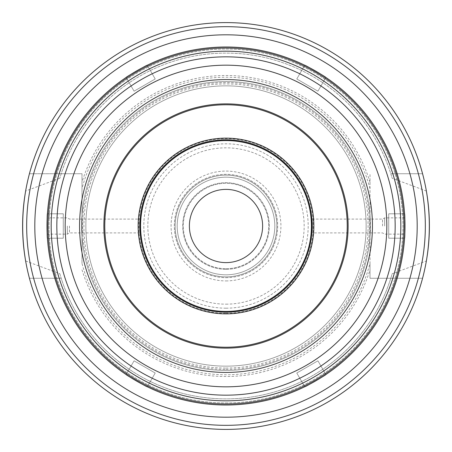 <?xml version="1.0" encoding="UTF-8"?>
<svg xmlns="http://www.w3.org/2000/svg" width="452" height="452" viewBox="0 0 452 452"><rect width="100%" height="100%" fill="white"/><g stroke="black" fill="none" stroke-linecap="round" stroke-linejoin="round"><path stroke-width="0.34" stroke-dasharray="2.26 1.69" d="M296.789 373.024L304.721 386.754A178.992 178.992 0 0 0 325.858 374.55L317.931 360.82L296.789 373.024L304.721 386.754A178.992 178.992 0 0 0 325.858 374.55L317.931 360.82L296.789 373.024M134.069 360.82L126.142 374.55A178.992 178.992 0 0 0 147.279 386.754L155.211 373.024L134.069 360.82L126.142 374.55A178.992 178.992 0 0 0 147.279 386.754L155.211 373.024L134.069 360.82M63.28 213.796L47.426 213.796A178.992 178.992 0 0 0 47.426 238.204L63.28 238.204L63.28 213.796L47.426 213.796A178.992 178.992 0 0 0 47.426 238.204L63.28 238.204L63.28 213.796M155.211 78.976L147.279 65.246A178.992 178.992 0 0 0 126.142 77.45L134.069 91.18L155.211 78.976L147.279 65.246A178.992 178.992 0 0 0 126.142 77.45L134.069 91.18L155.211 78.976M317.931 91.18L325.858 77.45A178.992 178.992 0 0 0 304.721 65.246L296.789 78.976L317.931 91.18L325.858 77.45A178.992 178.992 0 0 0 304.721 65.246L296.789 78.976L317.931 91.18M388.72 238.204L404.574 238.204A178.992 178.992 0 0 0 404.574 213.796L388.72 213.796L388.72 238.204L404.574 238.204A178.992 178.992 0 0 0 404.574 213.796L388.72 213.796L388.72 238.204M67.348 226L67.348 234.136L67.348 226M69.461 226L69.461 232.916L69.461 226M139.832 232.916L69.461 232.916L67.348 234.136L47.194 234.136L47.008 226L47.194 217.864L67.348 217.864L69.461 219.084L139.832 219.084L139.832 232.916L139.832 219.084M47.087 220.774L47.059 221.83M47.059 230.17L47.087 231.226M384.652 226L384.652 217.864L384.652 226M382.539 226L382.539 219.084L382.539 226M312.168 219.084L382.539 219.084L384.652 217.864L404.806 217.864L404.992 226L404.806 234.136L384.652 234.136L382.539 232.916L312.168 232.916L312.168 219.084L312.168 232.916M404.913 231.226L404.941 230.17M404.941 221.83L404.913 220.774M59.839 178.235L25.628 191.026A203.4 203.4 0 0 1 426.372 191.026L392.161 178.235L390.799 173.726L422.569 173.726L390.799 173.726A172.89 172.89 0 0 0 61.201 173.726L59.839 178.235A172.89 172.89 0 0 1 392.161 178.235M25.628 260.973L59.839 273.765L61.201 278.274L29.431 278.274L61.201 278.274A172.89 172.89 0 0 0 390.799 278.274L392.161 273.765L426.372 260.973A203.4 203.4 0 0 1 25.628 260.973M81.993 263.346L81.993 173.726L29.431 173.726L81.993 173.726L81.993 263.346A148.77 148.77 0 0 0 370.007 263.346L370.007 278.274L422.569 278.274L370.007 278.274L370.007 173.726L370.007 263.346M59.839 273.765A172.89 172.89 0 0 0 392.161 273.765M29.431 278.274A203.4 203.4 0 0 0 422.569 278.274A203.4 203.4 0 0 1 29.431 278.274A203.4 203.4 0 0 0 422.569 278.274M81.993 269.782A150.516 150.516 0 0 0 370.007 269.782M226 404.992A178.992 178.992 0 0 0 381.013 136.504A178.992 178.992 0 0 0 70.987 136.504A178.992 178.992 0 0 0 226 404.992A178.992 178.992 0 0 0 381.013 136.504A178.992 178.992 0 0 0 70.987 136.504A178.992 178.992 0 0 0 226 404.992A178.992 178.992 0 0 0 381.013 136.504A178.992 178.992 0 0 0 70.987 136.504A178.992 178.992 0 0 0 226 404.992A178.992 178.992 0 0 0 381.013 136.504A178.992 178.992 0 0 0 70.987 136.504A178.992 178.992 0 0 0 226 404.992A178.992 178.992 0 0 0 381.013 136.504A178.992 178.992 0 0 0 70.987 136.504A178.992 178.992 0 0 0 226 404.992A178.992 178.992 0 0 0 381.013 136.504A178.992 178.992 0 0 0 70.987 136.504A178.992 178.992 0 0 0 226 404.992A178.992 178.992 0 0 0 381.013 136.504A178.992 178.992 0 0 0 70.987 136.504A178.992 178.992 0 0 0 226 404.992A178.992 178.992 0 0 0 381.013 136.504A178.992 178.992 0 0 0 70.987 136.504A178.992 178.992 0 0 0 226 404.992A178.992 178.992 0 0 0 381.013 136.504A178.992 178.992 0 0 0 70.987 136.504A178.992 178.992 0 0 0 226 404.992A178.992 178.992 0 0 0 381.013 136.504A178.992 178.992 0 0 0 70.987 136.504A178.992 178.992 0 0 0 226 404.992A178.992 178.992 0 0 0 381.013 136.504A178.992 178.992 0 0 0 70.987 136.504A178.992 178.992 0 0 0 226 404.992A178.992 178.992 0 0 0 381.013 136.504A178.992 178.992 0 0 0 70.987 136.504A178.992 178.992 0 0 0 226 404.992M226 404.178A178.178 178.178 0 0 0 380.307 136.911A178.178 178.178 0 0 0 71.693 136.911A178.178 178.178 0 0 0 226 404.178A178.178 178.178 0 0 0 380.307 136.911A178.178 178.178 0 0 0 71.693 136.911A178.178 178.178 0 0 0 226 404.178A178.178 178.178 0 0 0 380.307 136.911A178.178 178.178 0 0 0 71.693 136.911A178.178 178.178 0 0 0 226 404.178A178.178 178.178 0 0 0 380.307 136.911A178.178 178.178 0 0 0 71.693 136.911A178.178 178.178 0 0 0 226 404.178A178.178 178.178 0 0 0 380.307 136.911A178.178 178.178 0 0 0 71.693 136.911A178.178 178.178 0 0 0 226 404.178A178.178 178.178 0 0 0 380.307 136.911A178.178 178.178 0 0 0 71.693 136.911A178.178 178.178 0 0 0 226 404.178A178.178 178.178 0 0 0 380.307 136.911A178.178 178.178 0 0 0 71.693 136.911A178.178 178.178 0 0 0 226 404.178A178.178 178.178 0 0 0 380.307 136.911A178.178 178.178 0 0 0 71.693 136.911A178.178 178.178 0 0 0 226 404.178M226 370.414A144.414 144.414 0 0 0 351.068 153.793A144.414 144.414 0 0 0 100.932 153.793A144.414 144.414 0 0 0 226 370.414A144.414 144.414 0 0 0 351.068 153.793A144.414 144.414 0 0 0 100.932 153.793A144.414 144.414 0 0 0 226 370.414M226 402.958A176.958 176.958 0 0 0 379.251 137.521A176.958 176.958 0 0 0 72.749 137.521A176.958 176.958 0 0 0 226 402.958A176.958 176.958 0 0 0 379.251 137.521A176.958 176.958 0 0 0 72.749 137.521A176.958 176.958 0 0 0 226 402.958M226 311.835A85.835 85.835 0 0 0 300.337 183.083A85.835 85.835 0 0 0 151.663 183.083A85.835 85.835 0 0 0 226 311.835M226 313.292A87.292 87.292 0 0 0 301.597 182.354A87.292 87.292 0 0 0 150.403 182.354A87.292 87.292 0 0 0 226 313.292M226 311.428A85.428 85.428 0 0 0 299.981 183.286A85.428 85.428 0 0 0 152.019 183.286A85.428 85.428 0 0 0 226 311.428M226 312.445A86.445 86.445 0 0 0 300.862 182.777A86.445 86.445 0 0 0 151.137 182.777A86.445 86.445 0 0 0 226 312.445A86.445 86.445 0 0 0 300.862 182.777A86.445 86.445 0 0 0 151.137 182.777A86.445 86.445 0 0 0 226 312.445M226 262.612A36.612 36.612 0 0 0 257.708 207.694A36.612 36.612 0 0 0 194.292 207.694A36.612 36.612 0 0 0 226 262.612M226 268.714A42.714 42.714 0 0 0 262.991 204.643A42.714 42.714 0 0 0 189.009 204.643A42.714 42.714 0 0 0 226 268.714A42.714 42.714 0 0 0 262.991 204.643A42.714 42.714 0 0 0 189.009 204.643A42.714 42.714 0 0 0 226 268.714M226 269.324A43.324 43.324 0 0 0 263.522 204.338A43.324 43.324 0 0 0 188.478 204.338A43.324 43.324 0 0 0 226 269.324A43.324 43.324 0 0 0 263.522 204.338A43.324 43.324 0 0 0 188.478 204.338A43.324 43.324 0 0 0 226 269.324M226 274.816A48.816 48.816 0 0 0 268.273 201.592A48.816 48.816 0 0 0 183.727 201.592A48.816 48.816 0 0 0 226 274.816A48.816 48.816 0 0 0 268.273 201.592A48.816 48.816 0 0 0 183.727 201.592A48.816 48.816 0 0 0 226 274.816M226 277.664A51.664 51.664 0 0 0 270.742 200.168A51.664 51.664 0 0 0 181.258 200.168A51.664 51.664 0 0 0 226 277.664A51.664 51.664 0 0 0 270.742 200.168A51.664 51.664 0 0 0 181.258 200.168A51.664 51.664 0 0 0 226 277.664M226 276.85A50.85 50.85 0 0 0 270.036 200.575A50.85 50.85 0 0 0 181.964 200.575A50.85 50.85 0 0 0 226 276.85A50.85 50.85 0 0 0 270.036 200.575A50.85 50.85 0 0 0 181.964 200.575A50.85 50.85 0 0 0 226 276.85A50.85 50.85 0 0 0 270.036 200.575A50.85 50.85 0 0 0 181.964 200.575A50.85 50.85 0 0 0 226 276.85M226 368.075A142.075 142.075 0 0 0 349.04 154.963A142.075 142.075 0 0 0 102.96 154.963A142.075 142.075 0 0 0 226 368.075M226 366.143A140.143 140.143 0 0 0 347.368 155.929A140.143 140.143 0 0 0 104.632 155.929A140.143 140.143 0 0 0 226 366.143A140.143 140.143 0 0 0 347.368 155.929A140.143 140.143 0 0 0 104.632 155.929A140.143 140.143 0 0 0 226 366.143A140.143 140.143 0 0 0 347.368 155.929A140.143 140.143 0 0 0 104.632 155.929A140.143 140.143 0 0 0 226 366.143M370.007 188.653A148.77 148.77 0 0 0 81.993 188.653M370.007 182.218A150.516 150.516 0 0 0 81.993 182.218M422.569 173.726A203.4 203.4 0 0 0 29.431 173.726A203.4 203.4 0 0 1 422.569 173.726M33.646 278.274A199.332 199.332 0 0 0 418.354 278.274M226 400.924A174.924 174.924 0 0 0 377.488 138.538A174.924 174.924 0 0 0 74.512 138.538A174.924 174.924 0 0 0 226 400.924A174.924 174.924 0 0 0 377.488 138.538A174.924 174.924 0 0 0 74.512 138.538A174.924 174.924 0 0 0 226 400.924M304.721 386.754A178.992 178.992 0 0 0 325.858 374.55M404.574 238.204A178.992 178.992 0 0 0 404.574 213.796M325.858 77.45A178.992 178.992 0 0 0 304.721 65.246M147.279 65.246A178.992 178.992 0 0 0 126.142 77.45M47.426 213.796A178.992 178.992 0 0 0 47.426 238.204M126.142 374.55A178.992 178.992 0 0 0 147.279 386.754M226 403.772A177.772 177.772 0 0 0 379.957 137.114A177.772 177.772 0 0 0 72.043 137.114A177.772 177.772 0 0 0 226 403.772A177.772 177.772 0 0 0 379.957 137.114A177.772 177.772 0 0 0 72.043 137.114A177.772 177.772 0 0 0 226 403.772M226 280.918A54.918 54.918 0 0 0 273.562 198.541A54.918 54.918 0 0 0 178.438 198.541A54.918 54.918 0 0 0 226 280.918M226 304.162A78.162 78.162 0 0 0 293.693 186.919A78.162 78.162 0 0 0 158.307 186.919A78.162 78.162 0 0 0 226 304.162M226 308.191A82.191 82.191 0 0 0 297.179 184.908A82.191 82.191 0 0 0 154.821 184.908A82.191 82.191 0 0 0 226 308.191M226 369.397A143.397 143.397 0 0 0 350.187 154.302A143.397 143.397 0 0 0 101.813 154.302A143.397 143.397 0 0 0 226 369.397M418.354 173.726A199.332 199.332 0 0 0 33.646 173.726"/><path stroke-width="0.68" d="M325.858 374.55C326.728 374.567 304.298 387.517 304.721 386.754C304.298 387.517 326.728 374.567 325.858 374.55A178.992 178.992 0 0 0 404.574 238.204C405.026 238.95 405.026 213.05 404.574 213.796C405.026 213.05 405.026 238.95 404.574 238.204A178.992 178.992 0 0 1 325.858 374.55A178.992 178.992 0 0 0 404.574 238.204M147.279 386.754A178.992 178.992 0 0 0 226 404.992A178.992 178.992 0 0 1 147.279 386.754C147.702 387.517 125.272 374.567 126.142 374.55C125.272 374.567 147.702 387.517 147.279 386.754A178.992 178.992 0 0 0 304.721 386.754A178.992 178.992 0 0 1 226 404.992A178.992 178.992 0 0 0 381.013 136.504A178.992 178.992 0 0 0 70.987 136.504A178.992 178.992 0 0 0 304.721 386.754M47.426 238.204C46.974 238.95 46.974 213.05 47.426 213.796C46.974 213.05 46.974 238.95 47.426 238.204A178.992 178.992 0 0 0 126.142 374.55A178.992 178.992 0 0 1 47.426 238.204A178.992 178.992 0 0 0 126.142 374.55M126.142 77.45C125.272 77.433 147.702 64.483 147.279 65.246C147.702 64.483 125.272 77.433 126.142 77.45A178.992 178.992 0 0 0 47.426 213.796A178.992 178.992 0 0 1 126.142 77.45A178.992 178.992 0 0 0 47.426 213.796M304.721 65.246C304.298 64.483 326.728 77.433 325.858 77.45C326.728 77.433 304.298 64.483 304.721 65.246A178.992 178.992 0 0 0 147.279 65.246A178.992 178.992 0 0 1 304.721 65.246A178.992 178.992 0 0 0 147.279 65.246M47.194 217.864L47.087 220.774M47.059 221.83L47.059 230.17M47.087 231.226L47.194 234.136M404.806 234.136L404.913 231.226M404.941 230.17L404.941 221.83M404.913 220.774L404.806 217.864M25.628 191.026C21.702 214.344 21.702 237.656 25.628 260.973M426.372 260.973C430.298 237.656 430.298 214.344 426.372 191.026M404.574 213.796A178.992 178.992 0 0 0 325.858 77.45A178.992 178.992 0 0 1 404.574 213.796A178.992 178.992 0 0 0 325.858 77.45M226 348.136A122.136 122.136 0 0 0 331.774 164.935A122.136 122.136 0 0 0 120.226 164.935A122.136 122.136 0 0 0 226 348.136M226 311.835A85.835 85.835 0 0 0 300.337 183.083A85.835 85.835 0 0 0 151.663 183.083A85.835 85.835 0 0 0 226 311.835M226 311.428A85.428 85.428 0 0 0 299.981 183.286A85.428 85.428 0 0 0 152.019 183.286A85.428 85.428 0 0 0 226 311.428M226 262.612A36.612 36.612 0 0 0 257.708 207.694A36.612 36.612 0 0 0 194.292 207.694A36.612 36.612 0 0 0 226 262.612M226 429.4A203.4 203.4 0 0 0 402.15 124.3A203.4 203.4 0 0 0 49.85 124.3A203.4 203.4 0 0 0 226 429.4A203.4 203.4 0 0 0 402.15 124.3A203.4 203.4 0 0 0 49.85 124.3A203.4 203.4 0 0 0 226 429.4M226 425.332A199.332 199.332 0 0 0 398.624 126.334A199.332 199.332 0 0 0 53.376 126.334A199.332 199.332 0 0 0 226 425.332M226 417.196A191.196 191.196 0 0 0 391.579 130.402A191.196 191.196 0 0 0 60.421 130.402A191.196 191.196 0 0 0 226 417.196M226 400.822A174.822 174.822 0 0 0 377.397 138.589A174.822 174.822 0 0 0 74.603 138.589A174.822 174.822 0 0 0 226 400.822M226 395.172A169.172 169.172 0 0 0 372.504 141.414A169.172 169.172 0 0 0 79.495 141.414A169.172 169.172 0 0 0 226 395.172M226 386.827A160.827 160.827 0 0 0 365.278 145.589A160.827 160.827 0 0 0 86.722 145.589A160.827 160.827 0 0 0 226 386.827M226 372.442A146.442 146.442 0 0 0 352.826 152.776A146.442 146.442 0 0 0 99.174 152.776A146.442 146.442 0 0 0 226 372.442M226 347.226A121.226 121.226 0 0 0 330.983 165.387A121.226 121.226 0 0 0 121.017 165.387A121.226 121.226 0 0 0 226 347.226M226 313.869A87.869 87.869 0 0 0 302.094 182.066A87.869 87.869 0 0 0 149.906 182.066A87.869 87.869 0 0 0 226 313.869"/></g></svg>
